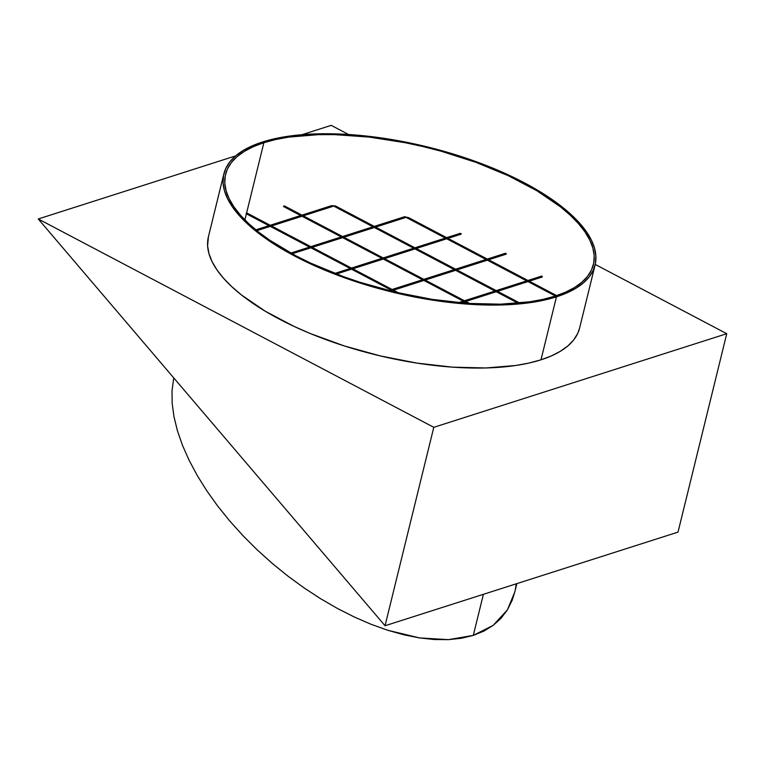 <?xml version="1.0" encoding="UTF-8"?>
<svg xmlns="http://www.w3.org/2000/svg" width="765" height="765" viewBox="0 0 765 765"><rect width="100%" height="100%" fill="white"/><g stroke="black" fill="none" stroke-linecap="round" stroke-linejoin="round"><path stroke-width="1.15" d="M579.64 327.936L577.728 333.397L573.712 339.899L567.965 345.847L560.544 351.183L551.527 355.859L540.989 359.818A191.126 74.683 13.8 0 0 579.621 327.994L595.094 265.006A191.126 74.683 -166.2 0 1 556.461 296.83L540.989 359.818L529.026 363.04L515.773 365.488L485.88 367.965L452.459 367.152L416.801 363.079L380.253 355.907L344.24 345.914L310.141 333.473L294.219 326.483L265.407 311.307L241.539 295.022L231.757 286.655L223.533 278.25L216.944 269.882L212.068 261.64L208.95 253.588L207.602 245.823L208.415 236.748M223.877 173.827L208.405 236.815A191.126 74.683 13.8 0 0 324.972 339.278A191.126 74.683 13.8 0 0 540.989 359.818L556.461 296.83A191.126 74.683 -166.2 0 1 340.444 276.289A191.126 74.683 -166.2 0 1 223.877 173.827A191.126 74.683 -166.2 0 1 262.51 141.994A191.126 74.683 -166.2 0 1 478.527 162.543A191.126 74.683 -166.2 0 1 595.094 265.006M514.797 591.928L512.177 600.267L507.405 609.858L501.056 618.244L493.205 625.34L483.929 631.077L473.296 635.399L461.429 638.259L448.433 639.645L434.434 639.53L419.574 637.924L403.987 634.835L387.826 630.293L371.245 624.355L354.415 617.059L337.48 608.481L320.611 598.718L303.982 587.845L287.736 575.969L272.034 563.222L257.03 549.71L242.868 535.557L229.682 520.927L217.604 505.933L206.751 490.728L197.217 475.467L189.108 460.291L182.491 445.345L177.432 430.772L173.98 416.715L172.173 403.308L172.02 390.686L173.76 377.91L172.02 390.686L172.173 403.308L173.98 416.715L177.432 430.772L182.491 445.345L189.108 460.291L197.217 475.467L206.751 490.728L217.604 505.933L229.682 520.927L242.868 535.557L257.03 549.71L272.034 563.222L287.736 575.969L303.982 587.845L320.611 598.718L337.48 608.481L354.415 617.059L371.245 624.355L387.826 630.293L419.574 637.924L448.433 639.645L473.296 635.399L483.394 594.309L473.296 635.399L493.205 625.34L507.405 609.858L514.778 592.024L516.834 583.628M246.407 213.808L244.905 219.928L246.407 213.808M246.263 213.206L269.557 225.474L246.263 213.206A189.366 73.995 -166.2 0 1 246.579 213.1A189.366 73.995 13.8 0 0 246.263 213.206M263.868 142.711L246.579 213.1L263.868 142.711A189.366 73.995 -166.2 0 1 477.886 163.069A189.366 73.995 -166.2 0 1 593.382 264.585A189.366 73.995 -166.2 0 1 555.103 296.122A189.366 73.995 -166.2 0 1 341.085 275.763A189.366 73.995 -166.2 0 1 225.589 174.248A189.366 73.995 -166.2 0 1 263.868 142.711L275.716 139.517L288.845 137.098L318.46 134.65L334.659 134.64L369.046 137.069L404.991 142.672L423.122 146.593L441.109 151.212L476.012 162.381L508.362 175.74L536.906 190.772L560.554 206.913L570.25 215.204L578.397 223.533L584.919 231.824L589.748 239.99L592.846 247.965L594.176 255.663L593.726 263.007L591.508 269.94L587.53 276.375L581.84 282.266L574.486 287.554L565.545 292.192L555.103 296.122L543.255 299.316L530.126 301.735L500.511 304.183L467.396 303.38L432.053 299.345L395.849 292.24L360.172 282.333L342.959 276.452L310.609 263.093L295.787 255.749L269.567 240.086L258.417 231.919L248.721 223.629L240.573 215.3L234.052 207.009L229.223 198.843L226.124 190.868L224.795 183.17L225.245 175.826L227.463 168.893L231.441 162.457L237.131 156.557L244.484 151.269L253.425 146.641L263.868 142.711M246.894 212.995A189.366 73.995 13.8 0 0 246.579 213.1A189.366 73.995 -166.2 0 1 246.894 212.995L270.198 225.273L246.894 212.995M506.296 253.684A189.366 73.995 13.8 0 0 505.483 253.263L487.295 259.067L447.468 238.097L487.295 259.067L505.483 253.263A189.366 73.995 -166.2 0 1 506.296 253.684L488.108 259.498L506.296 253.684M542.328 276.567A189.366 73.995 13.8 0 0 541.697 276.079L527.927 280.478L541.697 276.079A189.366 73.995 -166.2 0 1 542.328 276.567L528.739 280.908L542.328 276.567M283.662 206.053L301.286 215.338L283.662 206.053A189.366 73.995 -166.2 0 1 284.532 205.967A189.366 73.995 13.8 0 0 283.662 206.053M334.238 205.842L373.655 226.603L334.238 205.842A189.366 73.995 -166.2 0 1 335.424 205.928A189.366 73.995 13.8 0 0 334.238 205.842M406.808 217.212L446.024 237.867L406.808 217.212A189.366 73.995 -166.2 0 1 408.692 217.671A189.366 73.995 13.8 0 0 406.808 217.212M461.238 233.698A189.366 73.995 13.8 0 0 460.234 233.325A189.366 73.995 -166.2 0 1 461.238 233.698L447.468 238.097L461.238 233.698M405.88 216.992A189.366 73.995 13.8 0 0 404.637 216.705A189.366 73.995 -166.2 0 1 405.88 216.992L375.099 226.832L414.926 247.803L375.099 226.832L405.88 216.992M333.349 205.775A189.366 73.995 13.8 0 0 331.57 205.661A189.366 73.995 -166.2 0 1 333.349 205.775L302.739 215.558L342.557 236.538L302.739 215.558L333.349 205.775M310.829 246.674L271.011 225.704L310.829 246.674L341.926 236.739L302.099 215.768L341.926 236.739L310.829 246.674M270.37 225.905L310.198 246.885L270.37 225.905L256.457 230.351L270.37 225.905M309.567 247.085L270.255 226.373L256.839 230.657L270.255 226.373L309.567 247.085M268.926 225.675L246.148 213.674L268.926 225.675M341.295 236.94L302.099 215.768L271.011 225.704L302.099 215.768L271.518 225.971L301.984 216.237L341.295 236.94M300.655 215.539L283.538 206.521L300.655 215.539M301.926 215.137L284.532 205.967L301.926 215.137L331.57 205.661L301.926 215.137M351.47 268.085L311.642 247.105L351.47 268.085L382.567 258.149L342.739 237.169L382.567 258.149L351.47 268.085M311.011 247.305L350.839 268.286L311.011 247.305L291.618 253.511L311.011 247.305M350.207 268.486L310.896 247.784L292.115 253.779L310.896 247.784L350.207 268.486M381.936 258.35L342.739 237.169L311.642 247.105L342.739 237.169L312.158 247.372L342.624 237.638L381.936 258.35M383.198 257.948L343.37 236.968L383.198 257.948L414.295 248.003L374.468 227.033L414.295 248.003L383.198 257.948M413.664 248.214L374.468 227.033L343.37 236.968L374.468 227.033L343.887 237.236L374.353 227.501L413.664 248.214M373.024 226.803L334.123 206.311L373.024 226.803M374.286 226.402L335.424 205.928L374.286 226.402L404.637 216.705L374.286 226.402M392.11 289.486L352.282 268.515L392.11 289.486L423.198 279.55L392.11 289.486M351.651 268.716L391.47 289.696L351.651 268.716L335.816 273.774L351.651 268.716M390.839 289.897L351.527 269.184L336.437 274.013L351.527 269.184L390.839 289.897M383.38 258.58L423.198 279.55L383.38 258.58L352.282 268.515L383.38 258.58M422.567 279.751L383.265 259.048L352.799 268.783L383.265 259.048L422.567 279.751M423.839 279.349L384.011 258.369L423.839 279.349L454.926 269.414L423.839 279.349M415.108 248.434L454.926 269.414L415.108 248.434L384.011 258.369L415.108 248.434M454.295 269.615L414.993 248.912L384.527 258.647L414.993 248.912L454.295 269.615M455.567 269.213L415.739 248.233L455.567 269.213L486.655 259.278L455.567 269.213M446.837 238.298L486.655 259.278L446.837 238.298L415.739 248.233L446.837 238.298M486.033 259.478L446.722 238.766L416.256 248.501L446.722 238.766L486.033 259.478M445.393 238.068L406.693 217.69L445.393 238.068M446.655 237.666L408.692 217.671L446.655 237.666L460.234 233.325L446.655 237.666M487.353 260.176L456.896 269.911L487.468 259.698L526.664 280.879L487.353 260.176M456.38 269.643L487.468 259.698L456.38 269.643L496.198 290.614L527.295 280.678L496.198 290.614L456.38 269.643M506.181 254.162L488.625 259.775L506.181 254.162M527.993 281.577L497.527 291.312L528.108 281.109L555.409 296.026L527.993 281.577M497.011 291.044L528.108 281.109L497.011 291.044L519.731 303.007L497.011 291.044M542.213 277.035L529.256 281.176L542.213 277.035M455.624 270.313L425.158 280.047L455.739 269.844L494.936 291.025L455.624 270.313M424.651 279.78L455.739 269.844L424.651 279.78L464.47 300.76L495.567 290.824L464.47 300.76L424.651 279.78M496.265 291.723L465.799 301.458L496.38 291.245L518.01 303.17L496.265 291.723M465.283 301.18L496.38 291.245L465.283 301.18L469.758 303.533L465.283 301.18M423.896 280.449L393.43 290.193L424.011 279.98L463.207 301.161L423.896 280.449M392.923 289.916L424.011 279.98L392.923 289.916L398.508 292.861L392.923 289.916M463.839 300.961L458.541 302.653L463.839 300.961L424.011 279.98L463.839 300.961M464.537 301.859L461.285 302.902L464.651 301.391L467.425 303.38L464.537 301.859M460.214 302.806L464.651 301.391L460.214 302.806M394.836 292.001L392.282 290.117L396.681 292.431L392.282 290.117L390.064 290.834L392.282 290.117L390.829 291.025L392.168 290.595L394.836 292.001M385.053 625.741L433.784 427.319L38.25 218.972L385.053 625.741L678.019 532.115L726.75 333.703L595.237 264.432L726.75 333.703L433.784 427.319L385.053 625.741L38.25 218.972L433.784 427.319L726.75 333.703L678.019 532.115L385.053 625.741M348.591 134.506L331.216 125.355L301.955 134.707L331.216 125.355L348.591 134.506M235.62 155.907L38.25 218.972L235.62 155.907M262.51 141.994L251.972 145.962L242.954 150.638L235.534 155.974L229.787 161.922L225.771 168.424L223.533 175.415L223.074 182.835L224.422 190.6L227.54 198.651L232.417 206.894L239.005 215.261L247.219 223.667L257.011 232.034L280.879 248.319L309.691 263.495L325.613 270.485L359.713 282.926L395.725 292.918L414.018 296.877L450.298 302.519L485.01 304.977L501.352 304.977L531.245 302.5L544.498 300.052L556.461 296.83L566.999 292.871L576.016 288.195L583.437 282.859L589.184 276.911L593.2 270.408L595.438 263.409L595.897 255.998L594.548 248.233L591.431 240.181L586.554 231.938L579.966 223.571L571.751 215.166L561.959 206.799L538.091 190.514L509.28 175.338L493.358 168.348L459.258 155.907L441.405 150.581L404.953 141.955L368.673 136.304L351.039 134.669L317.618 133.856L287.726 136.333L274.472 138.781L262.51 141.994M515.333 589.547L516.298 583.8M270.198 225.273L301.286 215.338L270.198 225.273M342.557 236.538L373.655 226.603L342.557 236.538M414.926 247.803L446.024 237.867L414.926 247.803M488.108 259.498L527.927 280.478L488.108 259.498M528.739 280.908L556.662 295.615L528.739 280.908M556.031 295.816L528.108 281.109L556.031 295.816M255.854 229.854L269.557 225.474L255.854 229.854M290.824 253.072L310.198 246.885L290.824 253.072M388.859 290.528L391.47 289.696L388.859 290.528M518.871 303.093L496.38 291.245L518.871 303.093M468.591 303.456L464.651 301.391L468.591 303.456M527.295 280.678L487.468 259.698L527.295 280.678M495.567 290.824L455.739 269.844L495.567 290.824M334.841 273.401L350.839 268.286L334.841 273.401M333.234 206.254L303.256 215.835L333.234 206.254M405.766 217.461L375.615 227.1L405.766 217.461M461.123 234.167L447.984 238.364L461.123 234.167"/></g></svg>
